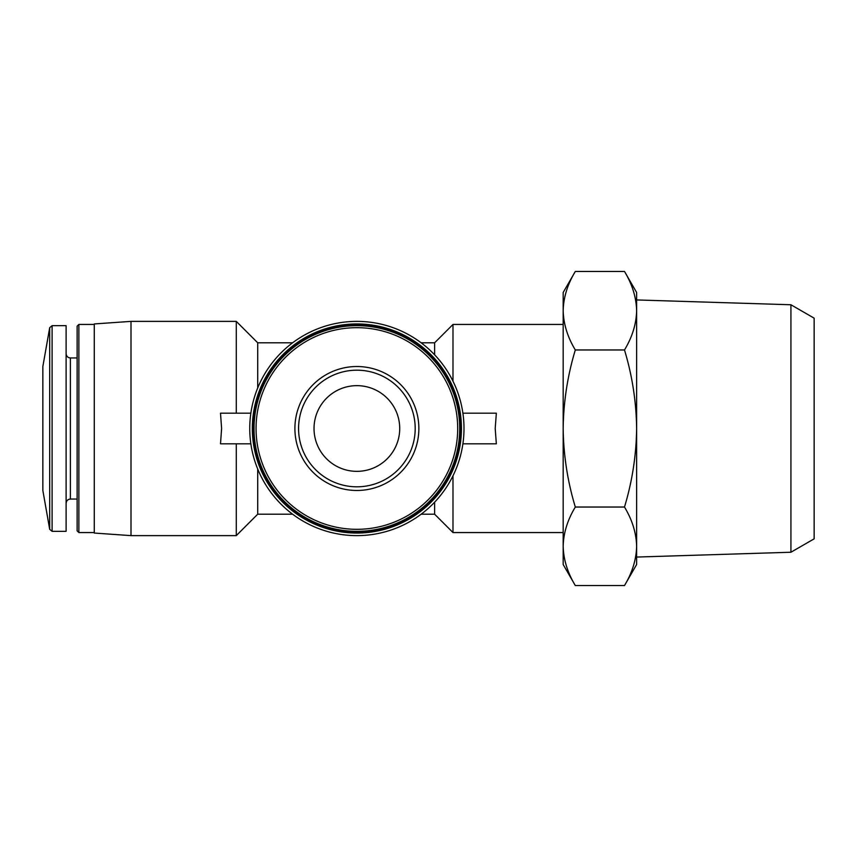 <?xml version="1.0" encoding="UTF-8"?>
<svg xmlns="http://www.w3.org/2000/svg" width="857" height="857" viewBox="0 0 857 857"><rect width="100%" height="100%" fill="white"/><g stroke="black" fill="none" stroke-linecap="round" stroke-linejoin="round"><path stroke-width="1.29" d="M257.711 469.015L257.711 514.2L292.601 514.2M292.601 342.8L257.711 342.8L257.711 387.985M434.617 502.202L434.617 514.2L452.989 532.561L563.167 532.561M421.151 342.8L434.617 342.8L434.617 354.798M452.989 475.817L452.989 532.561M434.617 342.8L452.989 324.439L452.989 381.183M250.855 443.808L220.506 443.808L221.609 428.5L220.506 413.192L250.855 413.192M462.909 413.192L496.342 413.192L495.207 428.5L496.342 443.808L462.909 443.808M131.003 535.625L94.27 533.054L94.27 323.946L131.003 321.375L131.003 535.625L236.286 535.625L236.286 443.808M131.003 321.375L236.286 321.375L236.286 413.192M575.315 507.033C567.559 519.856 563.51 532.936 563.167 546.295C563.52 559.642 567.57 572.733 575.315 585.556C567.559 572.733 563.51 559.653 563.167 546.295L563.167 564.517L575.315 585.556L624.485 585.556C632.241 572.733 636.29 559.653 636.633 546.295C636.28 532.947 632.23 519.856 624.485 507.033C632.22 481.505 636.269 455.335 636.633 428.5C636.269 401.654 632.22 375.484 624.485 349.967C632.241 337.144 636.29 324.064 636.633 310.705C636.28 297.358 632.23 284.267 624.485 271.444C632.241 284.267 636.29 297.347 636.633 310.705L636.633 557.061L790.925 552.24L790.925 304.76L636.633 299.939L636.633 310.705L636.633 292.483L624.485 271.444L575.315 271.444C567.559 284.267 563.51 297.347 563.167 310.705C563.52 324.053 567.57 337.144 575.315 349.967C567.58 375.495 563.531 401.665 563.167 428.5C563.531 455.346 567.58 481.516 575.315 507.033L624.485 507.033M575.315 271.444L563.167 292.483L563.167 546.295M49.695 529.315L49.695 327.685L42.85 366.517L42.85 490.483L49.695 529.315L52.106 531.34L66.107 531.34L66.107 325.66L52.106 325.66L52.106 531.34M78.865 532.561L78.865 324.439L77.13 326.163L77.13 530.837L78.865 532.561L94.27 532.561M575.315 349.967L624.485 349.967M790.925 304.76L814.15 318.161L814.15 538.839L790.925 552.24M636.633 546.295L636.633 564.517L624.485 585.556M249.751 428.5A107.125 107.125 0 0 0 410.439 521.27A107.125 107.125 0 0 0 410.439 335.73A107.125 107.125 0 0 0 249.751 428.5M252.322 428.5A104.554 104.554 0 0 0 409.153 519.053A104.554 104.554 0 0 0 409.153 337.947A104.554 104.554 0 0 0 252.322 428.5M252.815 428.5A104.061 104.061 0 0 0 408.907 518.624A104.061 104.061 0 0 0 408.907 338.376A104.061 104.061 0 0 0 252.815 428.5M254.036 428.5A102.84 102.84 0 0 0 408.296 517.564A102.84 102.84 0 0 0 408.296 339.436A102.84 102.84 0 0 0 254.036 428.5A102.84 102.84 0 0 0 408.296 517.564A102.84 102.84 0 0 0 408.296 339.436A102.84 102.84 0 0 0 254.036 428.5M294.904 428.5A61.983 61.983 0 0 0 387.867 482.18A61.983 61.983 0 0 0 387.867 374.82A61.983 61.983 0 0 0 294.904 428.5M314.026 428.5A42.85 42.85 0 0 0 378.301 465.608A42.85 42.85 0 0 0 378.301 391.392A42.85 42.85 0 0 0 314.026 428.5M298.568 428.5A58.308 58.308 0 0 0 386.036 478.999A58.308 58.308 0 0 0 386.036 378.001A58.308 58.308 0 0 0 298.568 428.5A58.308 58.308 0 0 0 386.036 478.999A58.308 58.308 0 0 0 386.036 378.001A58.308 58.308 0 0 0 298.568 428.5M66.107 353.662C66.385 356.287 67.821 357.723 70.392 357.947L70.392 499.053C67.821 499.277 66.385 500.713 66.107 503.338M256.061 428.5A100.815 100.815 0 0 0 407.289 515.807A100.815 100.815 0 0 0 407.289 341.193A100.815 100.815 0 0 0 256.061 428.5M421.151 514.2L434.617 514.2M257.711 342.8L236.286 321.375M257.711 514.2L236.286 535.625M452.989 324.439L563.167 324.439M49.695 327.685L52.106 325.66M70.392 499.053L77.13 499.053M70.392 357.947L77.13 357.947M78.865 324.439L94.27 324.439"/></g></svg>
